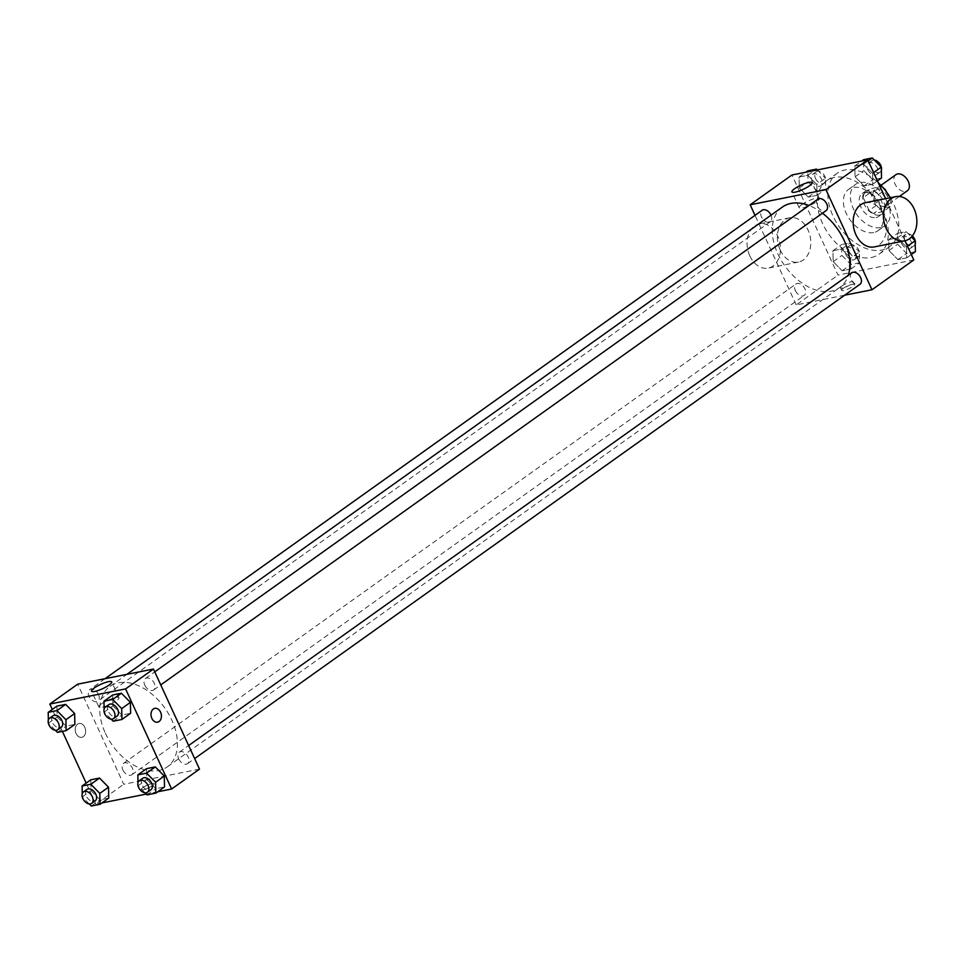 <?xml version="1.0" encoding="UTF-8"?>
<svg xmlns="http://www.w3.org/2000/svg" width="964" height="964" viewBox="0 0 964 964"><rect width="100%" height="100%" fill="white"/><g stroke="black" fill="none" stroke-linecap="round" stroke-linejoin="round"><path stroke-width="0.72" stroke-dasharray="4.82 3.62" d="M895.93 174.665A9.869 6.423 -125.5 0 0 895.026 184.016A9.869 6.423 -125.5 0 0 907.377 190.727M874.119 198.921A9.869 6.423 -125.5 0 0 886.482 205.633A9.869 6.423 -125.5 0 0 885.976 193.872A9.869 6.423 -125.5 0 0 875.023 189.559A9.869 6.423 -125.5 0 0 874.119 198.921M886.29 191.643L891.278 202.5A13.4 8.724 -125.5 0 1 890.218 206.633L883.241 211.61A13.4 8.724 -125.5 0 0 884.313 207.477L878.409 194.632A13.4 8.724 -125.5 0 0 874.035 191.583L864.31 193.523L871.287 188.558L881 186.618A13.4 8.724 -125.5 0 1 883.337 187.98M890.218 206.633L880.494 208.573A13.4 8.724 -125.5 0 1 876.119 205.537L870.215 192.692A13.4 8.724 -125.5 0 1 871.287 188.558M883.241 211.61L873.529 213.55L880.494 208.573M876.119 205.537L869.154 210.501L863.25 197.656L870.215 192.692M869.154 210.501A13.4 8.724 -125.5 0 0 873.529 213.55M864.31 193.523A13.4 8.724 -125.5 0 0 863.25 197.656M879.529 215.08A14.098 9.182 54.5 0 1 865.226 206.212A14.098 9.182 54.5 0 1 865.6 191.089A14.098 9.182 54.5 0 1 881.253 197.234A14.098 9.182 54.5 0 1 881.964 214.044A14.098 9.182 54.5 0 1 879.529 215.08M876.047 217.563A14.098 9.182 -125.5 0 0 878.481 216.526A14.098 9.182 -125.5 0 0 877.77 199.717A14.098 9.182 -125.5 0 0 862.117 193.571A14.098 9.182 -125.5 0 0 860.828 206.947A14.098 9.182 -125.5 0 0 876.047 217.563M874.035 191.583L881 186.618M884.313 207.477L891.278 202.5M878.409 194.632L884.976 189.944M880.65 227.576A25.377 16.521 54.5 0 1 854.887 211.61A25.377 16.521 54.5 0 1 855.562 184.389A25.377 16.521 54.5 0 1 883.747 195.463A25.377 16.521 54.5 0 1 885.024 225.709A25.377 16.521 54.5 0 1 880.65 227.576M873.685 232.541A25.377 16.521 54.5 0 1 847.922 216.587A25.377 16.521 54.5 0 1 848.597 189.354A25.377 16.521 54.5 0 1 876.782 200.428A25.377 16.521 54.5 0 1 878.059 230.673A25.377 16.521 54.5 0 1 873.685 232.541M890.338 197.704A45.103 29.378 54.5 0 1 889.507 246.748A45.103 29.378 54.5 0 1 881.747 250.062A45.103 29.378 54.5 0 1 835.933 221.684A45.103 29.378 54.5 0 1 837.138 173.291A45.103 29.378 54.5 0 1 878.24 182.69M871.287 257.509A45.103 29.378 -125.5 0 0 879.06 254.195A45.103 29.378 -125.5 0 0 876.794 200.416A45.103 29.378 -125.5 0 0 826.69 180.738A45.103 29.378 -125.5 0 0 822.569 223.528A45.103 29.378 -125.5 0 0 871.287 257.509M906.449 246.989L906.678 257.87L897.93 259.617L888.953 250.483L888.724 239.602L897.472 237.855L906.449 246.989L906.678 257.87L897.93 259.617L888.953 250.483L888.724 239.602L897.472 237.855L906.449 246.989L907.486 246.254M872.565 173.315L872.794 184.196L864.045 185.944L855.068 176.81L854.839 165.928L863.587 164.181L872.565 173.315L872.794 184.196L864.045 185.944L855.068 176.81L854.839 165.928L863.587 164.181L872.565 173.315L873.589 172.58M885.591 198.656L904.967 240.783M913.788 259.955L838.005 275.089L791.962 174.99M850.682 258.135L850.911 269.016L842.162 270.764L833.185 261.63L832.956 250.736L841.705 248.989L850.682 258.135L850.911 269.016L842.162 270.764L833.185 261.63L832.956 250.736L841.705 248.989L850.682 258.135L859.394 251.917L859.623 262.798L850.875 264.558L841.897 255.412L841.668 244.531L850.417 242.783L859.394 251.917M816.797 184.449L817.026 195.343L808.278 197.09L799.301 187.956L799.072 177.063L807.82 175.315L816.797 184.449L817.026 195.343L808.278 197.09L799.301 187.956L799.072 177.063L807.82 175.315L816.797 184.449L825.509 178.244L825.738 189.125L816.99 190.872L808.013 181.738L807.784 170.857M844.645 295.213L796.192 304.901L838.005 275.089M843.283 288.332A7.049 1.506 -24.7 0 0 841.62 290.333A7.049 1.506 -24.7 0 0 848.645 288.754A7.049 1.506 -24.7 0 0 854.429 284.44A7.049 1.506 -24.7 0 0 850.067 284.946A7.049 1.506 -24.7 0 0 843.283 288.332M782.394 207.055A49.393 32.161 -125.5 0 0 777.876 253.906A49.393 32.161 -125.5 0 0 839.74 287.501A49.393 32.161 -125.5 0 0 848.296 275.294M822.473 213.189A49.393 32.161 -125.5 0 0 808.977 205.501M796.192 304.901L755.017 215.358M817.918 199.126A7.049 4.591 -125.5 0 0 817.267 205.814A7.049 4.591 -125.5 0 0 826.1 210.61M851.802 272.8A7.049 4.591 -125.5 0 0 851.152 279.488A7.049 4.591 -125.5 0 0 859.984 284.284M795.384 290.634A7.049 4.591 -125.5 0 0 804.217 295.418A7.049 4.591 -125.5 0 0 803.856 287.019A7.049 4.591 -125.5 0 0 796.035 283.946A7.049 4.591 -125.5 0 0 795.384 290.634M771.019 215.165A7.049 4.591 54.5 0 1 770.32 221.744A7.049 4.591 54.5 0 1 762.5 218.671A7.049 4.591 54.5 0 1 762.138 210.273M865.431 202.681A22.558 16.424 -101.3 0 1 883.795 214.864A22.558 16.424 -101.3 0 1 874.276 246.917M780.141 249.881A22.558 16.424 78.7 0 0 798.505 262.063A22.558 16.424 78.7 0 0 810.194 236.722A22.558 16.424 78.7 0 0 789.661 217.828A22.558 16.424 78.7 0 0 780.141 249.881M749.835 255.93A22.558 16.424 78.7 0 0 768.188 268.113A22.558 16.424 78.7 0 0 779.888 242.783A22.558 16.424 78.7 0 0 759.355 223.877A22.558 16.424 78.7 0 0 749.835 255.93M801.807 204.597A11.086 2.362 155.3 0 1 812.471 199.259A11.086 2.362 155.3 0 1 819.328 198.476A11.086 2.362 155.3 0 1 810.242 205.248A11.086 2.362 155.3 0 1 799.18 207.742A11.086 2.362 155.3 0 1 801.807 204.597M842.126 285.814A7.049 1.506 -24.7 0 0 840.451 287.814A7.049 1.506 -24.7 0 0 847.489 286.236A7.049 1.506 -24.7 0 0 853.261 281.922A7.049 1.506 -24.7 0 0 848.898 282.416A7.049 1.506 -24.7 0 0 842.126 285.814M105.401 733.291A49.393 32.161 -125.5 0 0 167.266 766.886A49.393 32.161 -125.5 0 0 164.784 707.986A49.393 32.161 -125.5 0 0 109.92 686.44A49.393 32.161 -125.5 0 0 105.401 733.291M98.497 694.454A7.049 4.591 54.5 0 1 97.858 701.129A7.049 4.591 54.5 0 1 90.026 698.057A7.049 4.591 54.5 0 1 89.676 689.658A7.049 4.591 54.5 0 1 98.497 694.454M178.689 758.873A7.049 4.591 -125.5 0 0 187.51 763.669A7.049 4.591 -125.5 0 0 187.161 755.258A7.049 4.591 -125.5 0 0 179.328 752.185A7.049 4.591 -125.5 0 0 178.689 758.873M122.91 770.019A7.049 4.591 -125.5 0 0 131.743 774.803A7.049 4.591 -125.5 0 0 131.393 766.404A7.049 4.591 -125.5 0 0 123.561 763.331A7.049 4.591 -125.5 0 0 122.91 770.019M144.793 685.199A7.049 4.591 -125.5 0 0 153.625 689.995A7.049 4.591 -125.5 0 0 153.276 681.584A7.049 4.591 -125.5 0 0 145.444 678.511A7.049 4.591 -125.5 0 0 144.793 685.199M199.5 769.139L123.729 784.286L77.686 684.175M157.71 791.793L146.263 794.083M101.943 802.94L95.858 804.157L123.729 784.286M142.937 787.588A7.049 1.506 -24.7 0 0 141.274 789.588A7.049 1.506 -24.7 0 0 148.299 788.01A7.049 1.506 -24.7 0 0 154.083 783.708A7.049 1.506 -24.7 0 0 149.721 784.202A7.049 1.506 -24.7 0 0 142.937 787.588A7.049 1.506 -24.7 0 0 141.274 789.588A7.049 1.506 -24.7 0 0 148.299 788.01A7.049 1.506 -24.7 0 0 154.083 783.696A7.049 1.506 -24.7 0 0 149.721 784.19A7.049 1.506 -24.7 0 0 142.937 787.588M130.634 713.264L121.886 715.011L112.909 705.865L112.68 694.984L112.909 705.865L121.886 715.011L130.634 713.264M108.751 798.072L100.003 799.819L91.026 790.685L90.797 779.804L91.026 790.685L100.003 799.819L108.751 798.072M95.858 804.157L86.17 783.105M62.371 731.363L52.285 709.432M164.519 786.937L155.77 788.685L146.793 779.551L146.564 768.657L146.793 779.551L155.77 788.685L164.519 786.937M74.867 724.398L66.118 726.145L57.141 717.011L56.912 706.13L57.141 717.011L66.118 726.145L74.867 724.398M76.084 733.508A7.049 5.133 78.7 0 0 81.82 737.315A7.049 5.133 78.7 0 0 85.471 729.399A7.049 5.133 78.7 0 0 79.06 723.482A7.049 5.133 78.7 0 0 76.084 733.508A7.049 5.133 78.7 0 0 81.82 737.315A7.049 5.133 78.7 0 0 85.471 729.399A7.049 5.133 78.7 0 0 79.06 723.482A7.049 5.133 78.7 0 0 76.084 733.508M157.59 722.169L157.59 722.169A7.049 5.133 -101.3 0 1 151.167 716.264A7.049 5.133 -101.3 0 1 154.83 708.347L154.83 708.347M101.461 703.853A11.086 2.362 155.3 0 1 112.125 698.514A11.086 2.362 155.3 0 1 118.982 697.731A11.086 2.362 155.3 0 1 109.896 704.503A11.086 2.362 155.3 0 1 98.834 706.998A11.086 2.362 155.3 0 1 101.461 703.853M55.346 730.254L48.429 723.217L48.357 720.024M53.092 715.734A7.049 4.591 -125.5 0 0 52.442 722.422A7.049 4.591 -125.5 0 0 61.274 727.218M57.406 732.363L66.118 726.145M48.429 723.217L57.141 717.011M111.113 719.12L104.196 712.083L104.136 708.877M108.86 704.588A7.049 4.591 -125.5 0 0 108.209 711.275A7.049 4.591 -125.5 0 0 117.042 716.071M113.174 721.217L121.886 715.011M104.196 712.083L112.909 705.865M89.23 803.928L82.314 796.903L82.253 793.697M86.977 789.408A7.049 4.591 -125.5 0 0 86.326 796.095A7.049 4.591 -125.5 0 0 95.159 800.891M91.291 806.037L100.003 799.819M82.314 796.903L91.026 790.685M144.998 792.794L138.081 785.756L138.021 782.551M142.744 778.273A7.049 4.591 -125.5 0 0 142.094 784.949A7.049 4.591 -125.5 0 0 150.926 789.745M147.058 794.89L155.77 788.685M138.081 785.756L146.793 779.551M817.327 169.917L825.509 178.244M812.025 180.943A7.049 4.591 -125.5 0 0 820.846 185.727A7.049 4.591 -125.5 0 0 820.497 177.328A7.049 4.591 -125.5 0 0 812.664 174.255A7.049 4.591 -125.5 0 0 812.025 180.943M817.026 195.343L825.738 189.125M808.278 197.09L816.99 190.872M799.301 187.956L808.013 181.738M799.072 177.063L805.88 172.207M807.82 175.315L814.628 170.459M815.508 178.46A7.049 4.591 -125.5 0 0 824.328 183.244A7.049 4.591 -125.5 0 0 823.979 174.846A7.049 4.591 -125.5 0 0 816.146 171.773A7.049 4.591 -125.5 0 0 815.508 178.46M881.506 177.991L872.757 179.738L863.78 170.604L863.551 159.711M867.793 169.797A7.049 4.591 -125.5 0 0 876.613 174.592A7.049 4.591 -125.5 0 0 876.264 166.182A7.049 4.591 -125.5 0 0 868.431 163.109A7.049 4.591 -125.5 0 0 867.793 169.797M872.794 184.196L877.421 180.895M864.045 185.944L872.757 179.738M855.068 176.81L863.78 170.604M854.839 165.928L861.647 161.06M863.587 164.181L868.215 160.88M874.36 160.072A7.049 4.591 -125.5 0 0 871.914 160.627A7.049 4.591 -125.5 0 0 871.275 167.314A7.049 4.591 -125.5 0 0 880.096 172.11A7.049 4.591 -125.5 0 0 881.337 170.303M845.91 254.617A7.049 4.591 -125.5 0 0 854.731 259.412A7.049 4.591 -125.5 0 0 854.381 251.002A7.049 4.591 -125.5 0 0 846.549 247.929A7.049 4.591 -125.5 0 0 845.91 254.617M850.911 269.016L859.623 262.798M842.162 270.764L850.875 264.558M833.185 261.63L841.897 255.412M832.956 250.736L841.668 244.531M841.705 248.989L850.417 242.783M849.392 252.134A7.049 4.591 -125.5 0 0 858.225 256.918A7.049 4.591 -125.5 0 0 857.864 248.519A7.049 4.591 -125.5 0 0 850.031 245.446A7.049 4.591 -125.5 0 0 849.392 252.134M915.39 251.664L906.642 253.412L897.665 244.278L897.436 233.384L906.184 231.637L911.426 236.975M901.677 243.47A7.049 4.591 -125.5 0 0 910.51 248.266A7.049 4.591 -125.5 0 0 910.149 239.855A7.049 4.591 -125.5 0 0 902.316 236.783A7.049 4.591 -125.5 0 0 901.677 243.47M906.678 257.87L911.305 254.568M897.93 259.617L906.642 253.412M888.953 250.483L897.665 244.278M888.724 239.602L897.436 233.384M897.472 237.855L906.184 231.637M912.366 235.903A7.049 4.591 -125.5 0 0 905.811 234.3A7.049 4.591 -125.5 0 0 905.16 240.988A7.049 4.591 -125.5 0 0 913.993 245.784A7.049 4.591 -125.5 0 0 915.234 243.976M880.939 185.341L875.023 189.559M899.352 196.463L886.482 205.633M878.481 216.526L881.964 214.044M862.117 193.571L865.6 191.089M878.059 230.673L885.024 225.709M848.597 189.354L855.562 184.389M879.06 254.195L889.507 246.748M826.69 180.738L837.138 173.291M789.661 217.828L759.355 223.877M798.505 262.063L768.188 268.113M819.328 198.476L812.049 182.654M799.18 207.742L791.902 191.92M840.451 287.814L841.62 290.333M853.261 281.922L854.429 284.44M167.266 766.886L839.74 287.501M109.92 686.44L126.874 674.354M105.016 678.716L89.676 689.658M770.32 221.744L97.858 701.129M187.51 763.669L194.644 758.584M179.328 752.185L188.643 745.546M131.743 774.803L804.217 295.418M123.561 763.331L796.035 283.946M153.625 689.995L160.759 684.91M145.444 678.511L154.758 671.872M118.982 697.731L111.704 681.909M98.834 706.998L91.556 691.176M820.846 185.727L824.328 183.244M812.664 174.255L816.146 171.773M876.613 174.592L880.096 172.11M868.431 163.109L871.914 160.627M854.731 259.412L858.225 256.918M846.549 247.929L850.031 245.446M910.51 248.266L913.993 245.784M902.316 236.783L905.811 234.3"/><path stroke-width="1.45" d="M899.352 196.463L907.377 190.727A9.869 6.423 -125.5 0 0 906.883 178.967A9.869 6.423 -125.5 0 0 895.93 174.665L880.939 185.341M884.976 189.944L885.374 189.667A13.4 8.724 -125.5 0 0 883.337 187.98M885.374 189.667L886.29 191.643M878.24 182.69A45.103 29.378 54.5 0 1 890.338 197.704M755.017 215.358L750.161 204.79L791.962 174.99L867.745 159.843L885.591 198.656M904.967 240.783L913.788 259.955L871.974 289.754L844.645 295.213M848.296 275.294A49.393 32.161 -125.5 0 0 822.473 213.189M808.977 205.501A49.393 32.161 -125.5 0 0 782.394 207.055L126.874 674.354M750.161 204.79L825.931 189.655L871.974 289.754M160.759 684.91L826.1 210.61A7.049 4.591 -125.5 0 0 825.738 202.199A7.049 4.591 -125.5 0 0 817.918 199.126L154.758 671.872M194.644 758.584L859.984 284.284A7.049 4.591 -125.5 0 0 859.623 275.873A7.049 4.591 -125.5 0 0 851.802 272.8L188.643 745.546M105.016 678.716L762.138 210.273A7.049 4.591 54.5 0 1 770.971 215.056A7.049 4.591 54.5 0 1 771.019 215.165M825.931 189.655L867.745 159.843M794.529 188.775A11.086 2.362 155.3 0 1 805.193 183.437A11.086 2.362 155.3 0 1 812.049 182.654A11.086 2.362 155.3 0 1 802.964 189.438A11.086 2.362 155.3 0 1 791.902 191.92A11.086 2.362 155.3 0 1 794.529 188.775M904.581 240.867L874.276 246.917A22.558 16.424 -101.3 0 1 853.743 228.022A22.558 16.424 -101.3 0 1 865.431 202.681L895.749 196.632A22.558 16.424 -101.3 0 1 914.101 208.814A22.558 16.424 -101.3 0 1 904.581 240.867A22.558 16.424 -101.3 0 1 884.06 221.961A22.558 16.424 -101.3 0 1 895.749 196.632M52.285 709.432L49.815 704.045L77.686 684.175L153.457 669.04L199.5 769.139L171.628 789.01L157.71 791.793M146.263 794.083L101.943 802.94M104.136 708.877L103.967 701.202L112.68 694.984L121.428 693.236L130.405 702.37L130.634 713.264L130.405 702.37L121.693 708.588L121.922 719.469L113.174 721.217L111.113 719.12M82.253 793.697L82.085 786.009L90.797 779.804L99.545 778.056L108.522 787.19L108.751 798.072L108.522 787.19L99.81 793.396L100.039 804.289L91.291 806.037L89.23 803.928M49.815 704.045L125.585 688.911L171.628 789.01M86.17 783.105L62.371 731.363M138.021 782.551L137.852 774.875L146.564 768.657L155.312 766.91L164.29 776.044L164.519 786.937L164.29 776.044L155.59 782.262L155.819 793.143L147.058 794.89L144.998 792.794M48.357 720.024L48.2 712.336L56.912 706.13L65.66 704.383L74.638 713.517L74.867 724.398L74.638 713.517L65.926 719.722L66.154 730.616L57.406 732.363L55.346 730.254M125.585 688.911L153.457 669.04M94.183 688.031A11.086 2.362 155.3 0 1 104.847 682.693A11.086 2.362 155.3 0 1 111.704 681.909A11.086 2.362 155.3 0 1 102.618 688.694A11.086 2.362 155.3 0 1 91.556 691.176A11.086 2.362 155.3 0 1 94.183 688.031M154.83 708.347A7.049 5.133 -101.3 0 1 160.566 712.155A7.049 5.133 -101.3 0 1 157.59 722.169A7.049 5.133 -101.3 0 1 151.179 716.264A7.049 5.133 -101.3 0 1 154.83 708.347A7.049 5.133 -101.3 0 1 160.566 712.155A7.049 5.133 -101.3 0 1 157.59 722.169M48.2 712.336L56.948 710.589L65.926 719.722M57.792 729.7L61.274 727.218A7.049 4.591 -125.5 0 0 60.913 718.807A7.049 4.591 -125.5 0 0 53.092 715.734L49.598 718.216A7.049 4.591 -125.5 0 0 48.959 724.904A7.049 4.591 -125.5 0 0 57.792 729.7A7.049 4.591 -125.5 0 0 57.43 721.289A7.049 4.591 -125.5 0 0 49.598 718.216M66.154 730.616L74.867 724.398M56.912 706.13L65.66 704.383L74.638 713.517M56.948 710.589L65.66 704.383M103.967 701.202L112.716 699.442L121.693 708.588M113.559 718.554L117.042 716.071A7.049 4.591 -125.5 0 0 116.68 707.672A7.049 4.591 -125.5 0 0 108.86 704.588L105.377 707.082A7.049 4.591 -125.5 0 0 104.727 713.758A7.049 4.591 -125.5 0 0 113.559 718.554A7.049 4.591 -125.5 0 0 113.198 710.155A7.049 4.591 -125.5 0 0 105.377 707.082M121.922 719.469L130.634 713.264M112.68 694.984L121.428 693.236L130.405 702.37M112.716 699.442L121.428 693.236M82.085 786.009L90.833 784.262L99.81 793.396M91.676 803.374L95.159 800.891A7.049 4.591 -125.5 0 0 94.809 792.48A7.049 4.591 -125.5 0 0 86.977 789.408L83.494 791.89A7.049 4.591 -125.5 0 0 82.844 798.578A7.049 4.591 -125.5 0 0 91.676 803.374A7.049 4.591 -125.5 0 0 91.315 794.975A7.049 4.591 -125.5 0 0 83.494 791.89M100.039 804.289L108.751 798.072M90.797 779.804L99.545 778.056L108.522 787.19M90.833 784.262L99.545 778.056M137.852 774.875L146.6 773.128L155.59 782.262M147.444 792.227L150.926 789.745A7.049 4.591 -125.5 0 0 150.577 781.346A7.049 4.591 -125.5 0 0 142.744 778.273L139.262 780.756A7.049 4.591 -125.5 0 0 138.611 787.443A7.049 4.591 -125.5 0 0 147.444 792.227A7.049 4.591 -125.5 0 0 147.082 783.828A7.049 4.591 -125.5 0 0 139.262 780.756M155.819 793.143L164.519 786.937M146.564 768.657L155.312 766.91L164.29 776.044M146.6 773.128L155.312 766.91M805.88 172.207L807.784 170.857L816.532 169.11L817.327 169.917M814.628 170.459L816.532 169.11M861.647 161.06L863.551 159.711L872.3 157.963L881.277 167.097L881.506 177.991L877.421 180.895M873.589 172.58L881.277 167.097M868.215 160.88L872.3 157.963M881.337 170.303A7.049 4.591 -125.5 0 0 879.879 163.88A7.049 4.591 -125.5 0 0 874.36 160.072M911.426 236.975L915.161 240.783L915.39 251.664L911.305 254.568M907.486 246.254L915.161 240.783M915.234 243.976A7.049 4.591 -125.5 0 0 912.366 235.903"/></g></svg>
